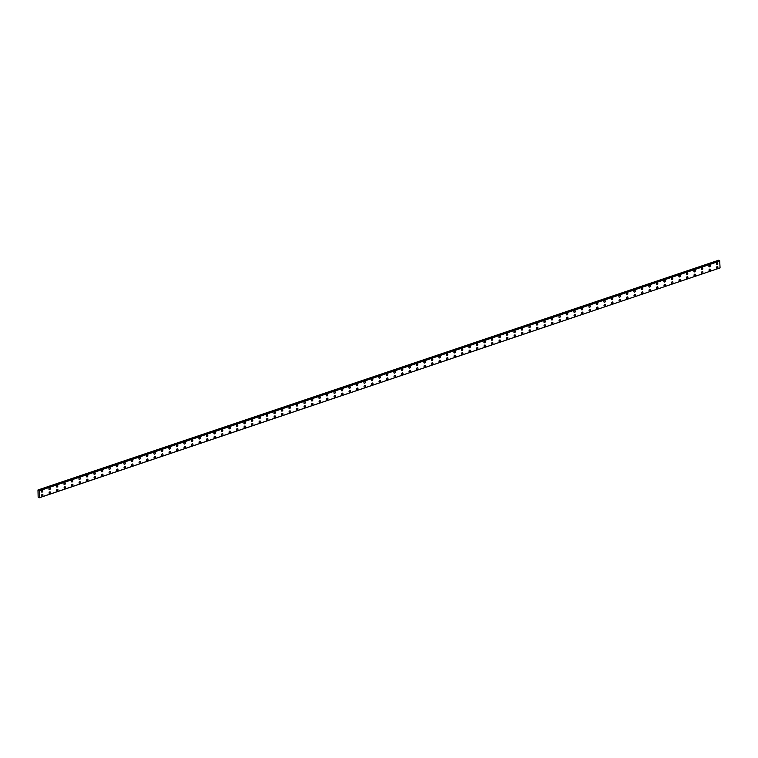 <?xml version="1.0" encoding="UTF-8"?>
<svg xmlns="http://www.w3.org/2000/svg" width="758" height="758" viewBox="0 0 758 758"><rect width="100%" height="100%" fill="white"/><g stroke="black" fill="none" stroke-linecap="round" stroke-linejoin="round"><path stroke-width="1.14" d="M42.514 490.473A0.891 0.654 -64.9 0 1 41.756 492.094A0.891 0.654 -64.9 0 1 42.514 490.473A0.891 0.654 -64.9 0 1 41.756 492.094M50.009 487.944A0.891 0.654 -64.9 0 1 49.251 489.564A0.891 0.654 -64.9 0 1 50.009 487.944A0.891 0.654 -64.9 0 1 49.261 489.564M57.513 485.414A0.891 0.654 -64.9 0 1 56.755 487.034A0.891 0.654 -64.9 0 1 57.513 485.414A0.891 0.654 -64.9 0 1 56.755 487.034M65.008 482.884A0.891 0.654 -64.9 0 1 64.25 484.504A0.891 0.654 -64.9 0 1 65.017 482.884A0.891 0.654 -64.9 0 1 64.259 484.504M72.512 480.354A0.891 0.654 -64.9 0 1 71.754 481.974A0.891 0.654 -64.9 0 1 72.512 480.354A0.891 0.654 -64.9 0 1 71.754 481.974M80.007 477.815A0.891 0.654 -64.9 0 1 79.249 479.435A0.891 0.654 -64.9 0 1 80.016 477.824A0.891 0.654 -64.9 0 1 79.258 479.435M87.511 475.285A0.891 0.654 -64.9 0 1 86.753 476.905A0.891 0.654 -64.9 0 1 87.511 475.285A0.891 0.654 -64.9 0 1 86.753 476.905M95.006 472.755A0.891 0.654 -64.9 0 1 94.248 474.375M94.598 472.746A0.891 0.654 -64.9 0 1 94.665 474.385A0.891 0.654 -64.9 0 1 94.598 472.746M102.51 470.225A0.891 0.654 -64.9 0 1 101.752 471.846A0.891 0.654 -64.9 0 1 102.51 470.225A0.891 0.654 -64.9 0 1 101.752 471.846M110.005 467.695A0.891 0.654 -64.9 0 1 109.247 469.316A0.891 0.654 -64.9 0 1 110.014 467.695A0.891 0.654 -64.9 0 1 109.256 469.316M117.509 465.166A0.891 0.654 -64.9 0 1 116.751 466.786A0.891 0.654 -64.9 0 1 117.509 465.166A0.891 0.654 -64.9 0 1 116.751 466.786M125.004 462.626A0.891 0.654 -64.9 0 1 124.246 464.247A0.891 0.654 -64.9 0 1 125.013 462.626A0.891 0.654 -64.9 0 1 124.255 464.247M132.508 460.097A0.891 0.654 -64.9 0 1 131.75 461.717A0.891 0.654 -64.9 0 1 132.508 460.097A0.891 0.654 -64.9 0 1 131.75 461.717M140.003 457.567A0.891 0.654 -64.9 0 1 139.245 459.187A0.891 0.654 -64.9 0 1 140.012 457.567A0.891 0.654 -64.9 0 1 139.254 459.187M147.507 455.037A0.891 0.654 -64.9 0 1 146.749 456.657A0.891 0.654 -64.9 0 1 147.507 455.037A0.891 0.654 -64.9 0 1 146.749 456.657M155.002 452.507A0.891 0.654 -64.9 0 1 154.244 454.127A0.891 0.654 -64.9 0 1 155.011 452.507A0.891 0.654 -64.9 0 1 154.253 454.127M162.506 449.977A0.891 0.654 -64.9 0 1 161.748 451.588A0.891 0.654 -64.9 0 1 162.506 449.977A0.891 0.654 -64.9 0 1 161.748 451.597M170 447.438A0.891 0.654 -64.9 0 1 169.242 449.058M169.593 447.428A0.891 0.654 -64.9 0 1 169.659 449.077A0.891 0.654 -64.9 0 1 169.593 447.428M177.505 444.908A0.891 0.654 -64.9 0 1 176.747 446.528A0.891 0.654 -64.9 0 1 177.505 444.908A0.891 0.654 -64.9 0 1 176.747 446.528M184.999 442.378A0.891 0.654 -64.9 0 1 184.241 443.999A0.891 0.654 -64.9 0 1 185.009 442.378A0.891 0.654 -64.9 0 1 184.251 443.999M192.504 439.848A0.891 0.654 -64.9 0 1 191.746 441.469A0.891 0.654 -64.9 0 1 192.504 439.848A0.891 0.654 -64.9 0 1 191.746 441.469M199.998 437.319A0.891 0.654 -64.9 0 1 199.25 438.939A0.891 0.654 -64.9 0 1 200.008 437.319A0.891 0.654 -64.9 0 1 199.25 438.939M207.502 434.779A0.891 0.654 -64.9 0 1 206.744 436.4A0.891 0.654 -64.9 0 1 207.502 434.789A0.891 0.654 -64.9 0 1 206.744 436.4M214.997 432.25A0.891 0.654 -64.9 0 1 214.249 433.87A0.891 0.654 -64.9 0 1 215.007 432.25A0.891 0.654 -64.9 0 1 214.249 433.87M222.501 429.72A0.891 0.654 -64.9 0 1 221.743 431.34A0.891 0.654 -64.9 0 1 222.501 429.72A0.891 0.654 -64.9 0 1 221.743 431.34M229.996 427.19A0.891 0.654 -64.9 0 1 229.248 428.81A0.891 0.654 -64.9 0 1 230.006 427.19A0.891 0.654 -64.9 0 1 229.248 428.81M237.5 424.66A0.891 0.654 -64.9 0 1 236.742 426.28A0.891 0.654 -64.9 0 1 237.5 424.66A0.891 0.654 -64.9 0 1 236.742 426.28M244.995 422.13A0.891 0.654 -64.9 0 1 244.247 423.75A0.891 0.654 -64.9 0 1 245.005 422.13A0.891 0.654 -64.9 0 1 244.247 423.75M252.499 419.591A0.891 0.654 -64.9 0 1 251.741 421.211A0.891 0.654 -64.9 0 1 252.499 419.591A0.891 0.654 -64.9 0 1 251.741 421.211M259.994 417.061A0.891 0.654 -64.9 0 1 259.245 418.681A0.891 0.654 -64.9 0 1 260.003 417.061A0.891 0.654 -64.9 0 1 259.245 418.681M267.498 414.531A0.891 0.654 -64.9 0 1 266.74 416.151A0.891 0.654 -64.9 0 1 267.498 414.531A0.891 0.654 -64.9 0 1 266.74 416.151M274.993 412.001A0.891 0.654 -64.9 0 1 274.244 413.622A0.891 0.654 -64.9 0 1 275.002 412.001A0.891 0.654 -64.9 0 1 274.244 413.622M282.497 409.472A0.891 0.654 -64.9 0 1 281.739 411.092A0.891 0.654 -64.9 0 1 282.497 409.472A0.891 0.654 -64.9 0 1 281.739 411.092M289.992 406.942A0.891 0.654 -64.9 0 1 289.243 408.553A0.891 0.654 -64.9 0 1 290.001 406.942A0.891 0.654 -64.9 0 1 289.243 408.562M297.496 404.402A0.891 0.654 -64.9 0 1 296.738 406.023A0.891 0.654 -64.9 0 1 297.496 404.402A0.891 0.654 -64.9 0 1 296.738 406.023M304.991 401.873A0.891 0.654 -64.9 0 1 304.242 403.493A0.891 0.654 -64.9 0 1 305 401.873A0.891 0.654 -64.9 0 1 304.242 403.493M312.495 399.343A0.891 0.654 -64.9 0 1 311.737 400.963A0.891 0.654 -64.9 0 1 312.495 399.343A0.891 0.654 -64.9 0 1 311.737 400.963M319.99 396.813A0.891 0.654 -64.9 0 1 319.241 398.433A0.891 0.654 -64.9 0 1 319.999 396.813A0.891 0.654 -64.9 0 1 319.241 398.433M327.494 394.283A0.891 0.654 -64.9 0 1 326.736 395.903A0.891 0.654 -64.9 0 1 327.494 394.283A0.891 0.654 -64.9 0 1 326.736 395.903M334.989 391.744A0.891 0.654 -64.9 0 1 334.24 393.364A0.891 0.654 -64.9 0 1 334.998 391.753A0.891 0.654 -64.9 0 1 334.24 393.364M342.493 389.214A0.891 0.654 -64.9 0 1 341.735 390.834A0.891 0.654 -64.9 0 1 342.493 389.214A0.891 0.654 -64.9 0 1 341.735 390.834M349.988 386.684A0.891 0.654 -64.9 0 1 349.239 388.304A0.891 0.654 -64.9 0 1 349.997 386.684A0.891 0.654 -64.9 0 1 349.239 388.304M357.492 384.154A0.891 0.654 -64.9 0 1 356.734 385.775A0.891 0.654 -64.9 0 1 357.492 384.154A0.891 0.654 -64.9 0 1 356.734 385.775M364.986 381.625A0.891 0.654 -64.9 0 1 364.238 383.245A0.891 0.654 -64.9 0 1 364.996 381.625A0.891 0.654 -64.9 0 1 364.238 383.245M372.491 379.095A0.891 0.654 -64.9 0 1 371.733 380.715A0.891 0.654 -64.9 0 1 372.491 379.095A0.891 0.654 -64.9 0 1 371.733 380.715M379.985 376.555A0.891 0.654 -64.9 0 1 379.237 378.176A0.891 0.654 -64.9 0 1 379.995 376.555A0.891 0.654 -64.9 0 1 379.237 378.176M387.49 374.026A0.891 0.654 -64.9 0 1 386.732 375.646A0.891 0.654 -64.9 0 1 387.49 374.026A0.891 0.654 -64.9 0 1 386.732 375.646M394.984 371.496A0.891 0.654 -64.9 0 1 394.236 373.116A0.891 0.654 -64.9 0 1 394.994 371.496A0.891 0.654 -64.9 0 1 394.236 373.116M402.489 368.966A0.891 0.654 -64.9 0 1 401.731 370.586A0.891 0.654 -64.9 0 1 402.489 368.966A0.891 0.654 -64.9 0 1 401.731 370.586M409.993 366.436A0.891 0.654 -64.9 0 1 409.235 368.056A0.891 0.654 -64.9 0 1 409.993 366.436A0.891 0.654 -64.9 0 1 409.235 368.056M417.487 363.906A0.891 0.654 -64.9 0 1 416.729 365.527A0.891 0.654 -64.9 0 1 417.487 363.906A0.891 0.654 -64.9 0 1 416.729 365.517M424.992 361.367A0.891 0.654 -64.9 0 1 424.234 362.987A0.891 0.654 -64.9 0 1 424.992 361.367A0.891 0.654 -64.9 0 1 424.234 362.987M432.486 358.837A0.891 0.654 -64.9 0 1 431.728 360.457A0.891 0.654 -64.9 0 1 432.486 358.837A0.891 0.654 -64.9 0 1 431.728 360.457M439.991 356.307A0.891 0.654 -64.9 0 1 439.233 357.928A0.891 0.654 -64.9 0 1 439.991 356.307A0.891 0.654 -64.9 0 1 439.233 357.928M447.485 353.778A0.891 0.654 -64.9 0 1 446.727 355.398A0.891 0.654 -64.9 0 1 447.485 353.778A0.891 0.654 -64.9 0 1 446.727 355.398M454.99 351.248A0.891 0.654 -64.9 0 1 454.231 352.868A0.891 0.654 -64.9 0 1 454.99 351.248A0.891 0.654 -64.9 0 1 454.231 352.868M462.484 348.708A0.891 0.654 -64.9 0 1 461.726 350.329A0.891 0.654 -64.9 0 1 462.484 348.718A0.891 0.654 -64.9 0 1 461.726 350.329M469.988 346.179A0.891 0.654 -64.9 0 1 469.23 347.799A0.891 0.654 -64.9 0 1 469.988 346.179A0.891 0.654 -64.9 0 1 469.23 347.799M477.483 343.649A0.891 0.654 -64.9 0 1 476.725 345.269A0.891 0.654 -64.9 0 1 477.483 343.649A0.891 0.654 -64.9 0 1 476.725 345.269M484.987 341.119A0.891 0.654 -64.9 0 1 484.229 342.739A0.891 0.654 -64.9 0 1 484.987 341.119A0.891 0.654 -64.9 0 1 484.229 342.739M492.482 338.589A0.891 0.654 -64.9 0 1 491.724 340.209A0.891 0.654 -64.9 0 1 492.482 338.589A0.891 0.654 -64.9 0 1 491.724 340.209M499.986 336.059A0.891 0.654 -64.9 0 1 499.228 337.68A0.891 0.654 -64.9 0 1 499.986 336.059A0.891 0.654 -64.9 0 1 499.228 337.68M507.481 333.52A0.891 0.654 -64.9 0 1 506.723 335.14A0.891 0.654 -64.9 0 1 507.481 333.52A0.891 0.654 -64.9 0 1 506.723 335.14M514.985 330.99A0.891 0.654 -64.9 0 1 514.227 332.61A0.891 0.654 -64.9 0 1 514.985 330.99A0.891 0.654 -64.9 0 1 514.227 332.61M522.48 328.46A0.891 0.654 -64.9 0 1 521.722 330.081A0.891 0.654 -64.9 0 1 522.48 328.46A0.891 0.654 -64.9 0 1 521.722 330.081M529.984 325.931A0.891 0.654 -64.9 0 1 529.226 327.551A0.891 0.654 -64.9 0 1 529.984 325.931A0.891 0.654 -64.9 0 1 529.226 327.551M537.479 323.401A0.891 0.654 -64.9 0 1 536.721 325.021A0.891 0.654 -64.9 0 1 537.479 323.401A0.891 0.654 -64.9 0 1 536.721 325.021M544.983 320.871A0.891 0.654 -64.9 0 1 544.225 322.482A0.891 0.654 -64.9 0 1 544.983 320.871A0.891 0.654 -64.9 0 1 544.225 322.491M552.478 318.332A0.891 0.654 -64.9 0 1 551.72 319.952A0.891 0.654 -64.9 0 1 552.478 318.332A0.891 0.654 -64.9 0 1 551.72 319.952M559.982 315.802A0.891 0.654 -64.9 0 1 559.224 317.422A0.891 0.654 -64.9 0 1 559.982 315.802A0.891 0.654 -64.9 0 1 559.224 317.422M567.477 313.272A0.891 0.654 -64.9 0 1 566.719 314.892A0.891 0.654 -64.9 0 1 567.477 313.272A0.891 0.654 -64.9 0 1 566.719 314.892M574.981 310.742A0.891 0.654 -64.9 0 1 574.223 312.362A0.891 0.654 -64.9 0 1 574.981 310.742A0.891 0.654 -64.9 0 1 574.223 312.362M582.476 308.212A0.891 0.654 -64.9 0 1 581.718 309.832A0.891 0.654 -64.9 0 1 582.476 308.212A0.891 0.654 -64.9 0 1 581.718 309.832M589.98 305.673A0.891 0.654 -64.9 0 1 589.222 307.293A0.891 0.654 -64.9 0 1 589.98 305.682A0.891 0.654 -64.9 0 1 589.222 307.293M597.475 303.143A0.891 0.654 -64.9 0 1 596.717 304.763A0.891 0.654 -64.9 0 1 597.475 303.143A0.891 0.654 -64.9 0 1 596.717 304.763M604.979 300.613A0.891 0.654 -64.9 0 1 604.221 302.234A0.891 0.654 -64.9 0 1 604.979 300.613A0.891 0.654 -64.9 0 1 604.221 302.234M612.473 298.084A0.891 0.654 -64.9 0 1 611.715 299.704A0.891 0.654 -64.9 0 1 612.473 298.084A0.891 0.654 -64.9 0 1 611.715 299.704M619.978 295.554A0.891 0.654 -64.9 0 1 619.22 297.174A0.891 0.654 -64.9 0 1 619.978 295.554A0.891 0.654 -64.9 0 1 619.22 297.174M627.472 293.024A0.891 0.654 -64.9 0 1 626.714 294.644A0.891 0.654 -64.9 0 1 627.472 293.024A0.891 0.654 -64.9 0 1 626.714 294.644M634.977 290.485A0.891 0.654 -64.9 0 1 634.219 292.105A0.891 0.654 -64.9 0 1 634.977 290.485A0.891 0.654 -64.9 0 1 634.219 292.105M642.471 287.955A0.891 0.654 -64.9 0 1 641.713 289.575A0.891 0.654 -64.9 0 1 642.471 287.955A0.891 0.654 -64.9 0 1 641.713 289.575M649.976 285.425A0.891 0.654 -64.9 0 1 649.218 287.045A0.891 0.654 -64.9 0 1 649.976 285.425A0.891 0.654 -64.9 0 1 649.218 287.045M657.47 282.895A0.891 0.654 -64.9 0 1 656.712 284.515A0.891 0.654 -64.9 0 1 657.47 282.895A0.891 0.654 -64.9 0 1 656.712 284.515M664.974 280.365A0.891 0.654 -64.9 0 1 664.216 281.985A0.891 0.654 -64.9 0 1 664.974 280.365A0.891 0.654 -64.9 0 1 664.216 281.985M672.469 277.835A0.891 0.654 -64.9 0 1 671.711 279.446A0.891 0.654 -64.9 0 1 672.469 277.835A0.891 0.654 -64.9 0 1 671.711 279.456M679.973 275.296A0.891 0.654 -64.9 0 1 679.215 276.916A0.891 0.654 -64.9 0 1 679.973 275.296A0.891 0.654 -64.9 0 1 679.215 276.916M687.468 272.766A0.891 0.654 -64.9 0 1 686.71 274.387A0.891 0.654 -64.9 0 1 687.468 272.766A0.891 0.654 -64.9 0 1 686.71 274.387M694.972 270.236A0.891 0.654 -64.9 0 1 694.214 271.857A0.891 0.654 -64.9 0 1 694.972 270.236A0.891 0.654 -64.9 0 1 694.214 271.857M702.467 267.707A0.891 0.654 -64.9 0 1 701.709 269.327A0.891 0.654 -64.9 0 1 702.467 267.707A0.891 0.654 -64.9 0 1 701.709 269.327M709.971 265.177A0.891 0.654 -64.9 0 1 709.213 266.797A0.891 0.654 -64.9 0 1 709.971 265.177A0.891 0.654 -64.9 0 1 709.213 266.797M717.466 262.638A0.891 0.654 -64.9 0 1 716.708 264.258A0.891 0.654 -64.9 0 1 717.466 262.647A0.891 0.654 -64.9 0 1 716.708 264.258M42.656 494.424A0.891 0.654 -64.9 0 1 41.898 496.045A0.891 0.654 -64.9 0 1 42.656 494.424A0.891 0.654 -64.9 0 1 41.898 496.045M50.161 491.895A0.891 0.654 -64.9 0 1 49.403 493.515A0.891 0.654 -64.9 0 1 50.161 491.895A0.891 0.654 -64.9 0 1 49.403 493.515M57.655 489.365A0.891 0.654 -64.9 0 1 56.897 490.985A0.891 0.654 -64.9 0 1 57.655 489.365A0.891 0.654 -64.9 0 1 56.897 490.985M65.16 486.825A0.891 0.654 -64.9 0 1 64.402 488.446A0.891 0.654 -64.9 0 1 65.16 486.835A0.891 0.654 -64.9 0 1 64.402 488.446M72.654 484.296A0.891 0.654 -64.9 0 1 71.896 485.916A0.891 0.654 -64.9 0 1 72.654 484.296A0.891 0.654 -64.9 0 1 71.896 485.916M80.158 481.766A0.891 0.654 -64.9 0 1 79.4 483.386A0.891 0.654 -64.9 0 1 80.158 481.766A0.891 0.654 -64.9 0 1 79.4 483.386M87.653 479.236A0.891 0.654 -64.9 0 1 86.895 480.856A0.891 0.654 -64.9 0 1 87.653 479.236A0.891 0.654 -64.9 0 1 86.895 480.856M95.157 476.706A0.891 0.654 -64.9 0 1 94.399 478.326A0.891 0.654 -64.9 0 1 95.157 476.706A0.891 0.654 -64.9 0 1 94.399 478.326M102.652 474.176A0.891 0.654 -64.9 0 1 101.894 475.797A0.891 0.654 -64.9 0 1 102.652 474.176A0.891 0.654 -64.9 0 1 101.894 475.797M110.156 471.637A0.891 0.654 -64.9 0 1 109.398 473.257A0.891 0.654 -64.9 0 1 110.156 471.637A0.891 0.654 -64.9 0 1 109.398 473.257M117.651 469.107A0.891 0.654 -64.9 0 1 116.893 470.727A0.891 0.654 -64.9 0 1 117.651 469.107A0.891 0.654 -64.9 0 1 116.893 470.727M125.155 466.577A0.891 0.654 -64.9 0 1 124.397 468.198A0.891 0.654 -64.9 0 1 125.155 466.577A0.891 0.654 -64.9 0 1 124.397 468.198M132.65 464.048A0.891 0.654 -64.9 0 1 131.892 465.668A0.891 0.654 -64.9 0 1 132.65 464.048A0.891 0.654 -64.9 0 1 131.892 465.668M140.154 461.518A0.891 0.654 -64.9 0 1 139.396 463.138A0.891 0.654 -64.9 0 1 140.154 461.518A0.891 0.654 -64.9 0 1 139.396 463.138M147.649 458.988A0.891 0.654 -64.9 0 1 146.891 460.608A0.891 0.654 -64.9 0 1 147.649 458.988A0.891 0.654 -64.9 0 1 146.891 460.599M155.153 456.449A0.891 0.654 -64.9 0 1 154.395 458.069A0.891 0.654 -64.9 0 1 155.153 456.449A0.891 0.654 -64.9 0 1 154.395 458.069M162.648 453.919A0.891 0.654 -64.9 0 1 161.89 455.539A0.891 0.654 -64.9 0 1 162.648 453.919A0.891 0.654 -64.9 0 1 161.89 455.539M170.152 451.389A0.891 0.654 -64.9 0 1 169.394 453.009A0.891 0.654 -64.9 0 1 170.152 451.389A0.891 0.654 -64.9 0 1 169.394 453.009M177.647 448.859A0.891 0.654 -64.9 0 1 176.889 450.479A0.891 0.654 -64.9 0 1 177.647 448.859A0.891 0.654 -64.9 0 1 176.889 450.479M185.151 446.329A0.891 0.654 -64.9 0 1 184.393 447.95A0.891 0.654 -64.9 0 1 185.151 446.329A0.891 0.654 -64.9 0 1 184.393 447.95M192.646 443.79A0.891 0.654 -64.9 0 1 191.888 445.41A0.891 0.654 -64.9 0 1 192.646 443.8A0.891 0.654 -64.9 0 1 191.888 445.41M200.15 441.26A0.891 0.654 -64.9 0 1 199.392 442.88A0.891 0.654 -64.9 0 1 200.15 441.26A0.891 0.654 -64.9 0 1 199.392 442.88M207.645 438.73A0.891 0.654 -64.9 0 1 206.887 440.351A0.891 0.654 -64.9 0 1 207.645 438.73A0.891 0.654 -64.9 0 1 206.887 440.351M215.149 436.201A0.891 0.654 -64.9 0 1 214.391 437.821A0.891 0.654 -64.9 0 1 215.149 436.201A0.891 0.654 -64.9 0 1 214.391 437.821M222.644 433.671A0.891 0.654 -64.9 0 1 221.886 435.291A0.891 0.654 -64.9 0 1 222.644 433.671A0.891 0.654 -64.9 0 1 221.886 435.291M230.148 431.141A0.891 0.654 -64.9 0 1 229.39 432.761A0.891 0.654 -64.9 0 1 230.148 431.141A0.891 0.654 -64.9 0 1 229.39 432.761M237.642 428.602A0.891 0.654 -64.9 0 1 236.884 430.222A0.891 0.654 -64.9 0 1 237.642 428.602A0.891 0.654 -64.9 0 1 236.884 430.222M245.147 426.072A0.891 0.654 -64.9 0 1 244.389 427.692A0.891 0.654 -64.9 0 1 245.147 426.072A0.891 0.654 -64.9 0 1 244.389 427.692M252.641 423.542A0.891 0.654 -64.9 0 1 251.883 425.162A0.891 0.654 -64.9 0 1 252.641 423.542A0.891 0.654 -64.9 0 1 251.883 425.162M260.146 421.012A0.891 0.654 -64.9 0 1 259.388 422.632A0.891 0.654 -64.9 0 1 260.146 421.012A0.891 0.654 -64.9 0 1 259.388 422.632M267.64 418.482A0.891 0.654 -64.9 0 1 266.882 420.103A0.891 0.654 -64.9 0 1 267.64 418.482A0.891 0.654 -64.9 0 1 266.882 420.103M275.145 415.952A0.891 0.654 -64.9 0 1 274.387 417.563A0.891 0.654 -64.9 0 1 275.145 415.952A0.891 0.654 -64.9 0 1 274.387 417.573M282.639 413.413A0.891 0.654 -64.9 0 1 281.881 415.033A0.891 0.654 -64.9 0 1 282.639 413.413A0.891 0.654 -64.9 0 1 281.881 415.033M290.143 410.883A0.891 0.654 -64.9 0 1 289.385 412.504A0.891 0.654 -64.9 0 1 290.143 410.883A0.891 0.654 -64.9 0 1 289.385 412.504M297.638 408.354A0.891 0.654 -64.9 0 1 296.88 409.974A0.891 0.654 -64.9 0 1 297.638 408.354A0.891 0.654 -64.9 0 1 296.88 409.974M305.142 405.824A0.891 0.654 -64.9 0 1 304.384 407.444A0.891 0.654 -64.9 0 1 305.142 405.824A0.891 0.654 -64.9 0 1 304.384 407.444M312.637 403.294A0.891 0.654 -64.9 0 1 311.879 404.914A0.891 0.654 -64.9 0 1 312.637 403.294A0.891 0.654 -64.9 0 1 311.879 404.914M320.141 400.755A0.891 0.654 -64.9 0 1 319.383 402.375A0.891 0.654 -64.9 0 1 320.141 400.764A0.891 0.654 -64.9 0 1 319.383 402.375M327.636 398.225A0.891 0.654 -64.9 0 1 326.878 399.845A0.891 0.654 -64.9 0 1 327.636 398.225A0.891 0.654 -64.9 0 1 326.878 399.845M335.14 395.695A0.891 0.654 -64.9 0 1 334.382 397.315A0.891 0.654 -64.9 0 1 335.14 395.695A0.891 0.654 -64.9 0 1 334.382 397.315M342.635 393.165A0.891 0.654 -64.9 0 1 341.877 394.785A0.891 0.654 -64.9 0 1 342.635 393.165A0.891 0.654 -64.9 0 1 341.877 394.785M350.139 390.635A0.891 0.654 -64.9 0 1 349.381 392.256A0.891 0.654 -64.9 0 1 350.139 390.635A0.891 0.654 -64.9 0 1 349.381 392.256M357.634 388.105A0.891 0.654 -64.9 0 1 356.876 389.726A0.891 0.654 -64.9 0 1 357.634 388.105A0.891 0.654 -64.9 0 1 356.885 389.726M365.138 385.566A0.891 0.654 -64.9 0 1 364.38 387.186A0.891 0.654 -64.9 0 1 365.138 385.566A0.891 0.654 -64.9 0 1 364.38 387.186M372.633 383.036A0.891 0.654 -64.9 0 1 371.875 384.657A0.891 0.654 -64.9 0 1 372.633 383.036A0.891 0.654 -64.9 0 1 371.884 384.657M380.137 380.507A0.891 0.654 -64.9 0 1 379.379 382.127A0.891 0.654 -64.9 0 1 380.137 380.507A0.891 0.654 -64.9 0 1 379.379 382.127M387.632 377.977A0.891 0.654 -64.9 0 1 386.874 379.597A0.891 0.654 -64.9 0 1 387.632 377.977A0.891 0.654 -64.9 0 1 386.883 379.597M395.136 375.447A0.891 0.654 -64.9 0 1 394.378 377.067A0.891 0.654 -64.9 0 1 395.136 375.447A0.891 0.654 -64.9 0 1 394.378 377.067M402.631 372.917A0.891 0.654 -64.9 0 1 401.873 374.528A0.891 0.654 -64.9 0 1 402.631 372.917A0.891 0.654 -64.9 0 1 401.882 374.537M410.135 370.378A0.891 0.654 -64.9 0 1 409.377 371.998A0.891 0.654 -64.9 0 1 410.135 370.378A0.891 0.654 -64.9 0 1 409.377 371.998M417.63 367.848A0.891 0.654 -64.9 0 1 416.881 369.468A0.891 0.654 -64.9 0 1 417.63 367.848A0.891 0.654 -64.9 0 1 416.872 369.468M425.134 365.318A0.891 0.654 -64.9 0 1 424.376 366.938A0.891 0.654 -64.9 0 1 425.134 365.318A0.891 0.654 -64.9 0 1 424.376 366.938M432.629 362.788A0.891 0.654 -64.9 0 1 431.87 364.409A0.891 0.654 -64.9 0 1 432.629 362.788A0.891 0.654 -64.9 0 1 431.88 364.409M440.133 360.258A0.891 0.654 -64.9 0 1 439.375 361.879A0.891 0.654 -64.9 0 1 440.133 360.258A0.891 0.654 -64.9 0 1 439.375 361.879M447.627 357.719A0.891 0.654 -64.9 0 1 446.869 359.339A0.891 0.654 -64.9 0 1 447.627 357.729A0.891 0.654 -64.9 0 1 446.879 359.339M455.132 355.189A0.891 0.654 -64.9 0 1 454.374 356.81A0.891 0.654 -64.9 0 1 455.132 355.189A0.891 0.654 -64.9 0 1 454.374 356.81M462.626 352.659A0.891 0.654 -64.9 0 1 461.868 354.28A0.891 0.654 -64.9 0 1 462.626 352.659A0.891 0.654 -64.9 0 1 461.878 354.28M470.131 350.13A0.891 0.654 -64.9 0 1 469.373 351.75A0.891 0.654 -64.9 0 1 470.131 350.13A0.891 0.654 -64.9 0 1 469.373 351.75M477.625 347.6A0.891 0.654 -64.9 0 1 476.867 349.22A0.891 0.654 -64.9 0 1 477.625 347.6A0.891 0.654 -64.9 0 1 476.877 349.22M485.129 345.07A0.891 0.654 -64.9 0 1 484.371 346.69A0.891 0.654 -64.9 0 1 485.129 345.07A0.891 0.654 -64.9 0 1 484.371 346.69M492.624 342.531A0.891 0.654 -64.9 0 1 491.876 344.151A0.891 0.654 -64.9 0 1 492.624 342.531A0.891 0.654 -64.9 0 1 491.866 344.151M500.128 340.001A0.891 0.654 -64.9 0 1 499.37 341.621A0.891 0.654 -64.9 0 1 500.128 340.001A0.891 0.654 -64.9 0 1 499.37 341.621M507.623 337.471A0.891 0.654 -64.9 0 1 506.865 339.091A0.891 0.654 -64.9 0 1 507.623 337.471A0.891 0.654 -64.9 0 1 506.875 339.091M515.127 334.941A0.891 0.654 -64.9 0 1 514.369 336.561A0.891 0.654 -64.9 0 1 515.127 334.941A0.891 0.654 -64.9 0 1 514.369 336.561M522.622 332.411A0.891 0.654 -64.9 0 1 521.864 334.032A0.891 0.654 -64.9 0 1 522.622 332.411A0.891 0.654 -64.9 0 1 521.874 334.032M530.126 329.882A0.891 0.654 -64.9 0 1 529.368 331.492A0.891 0.654 -64.9 0 1 530.126 329.882A0.891 0.654 -64.9 0 1 529.368 331.502M537.621 327.342A0.891 0.654 -64.9 0 1 536.863 328.963A0.891 0.654 -64.9 0 1 537.621 327.342A0.891 0.654 -64.9 0 1 536.872 328.963M545.125 324.812A0.891 0.654 -64.9 0 1 544.367 326.433A0.891 0.654 -64.9 0 1 545.125 324.812A0.891 0.654 -64.9 0 1 544.367 326.433M552.62 322.283A0.891 0.654 -64.9 0 1 551.862 323.903A0.891 0.654 -64.9 0 1 552.62 322.283A0.891 0.654 -64.9 0 1 551.871 323.903M560.124 319.753A0.891 0.654 -64.9 0 1 559.366 321.373A0.891 0.654 -64.9 0 1 560.124 319.753A0.891 0.654 -64.9 0 1 559.366 321.373M567.619 317.223A0.891 0.654 -64.9 0 1 566.861 318.843M567.211 317.204A0.891 0.654 -64.9 0 1 567.278 318.853A0.891 0.654 -64.9 0 1 567.211 317.204M575.123 314.684A0.891 0.654 -64.9 0 1 574.365 316.304A0.891 0.654 -64.9 0 1 575.123 314.693A0.891 0.654 -64.9 0 1 574.365 316.304M582.618 312.154A0.891 0.654 -64.9 0 1 581.86 313.774A0.891 0.654 -64.9 0 1 582.627 312.154A0.891 0.654 -64.9 0 1 581.869 313.774M590.122 309.624A0.891 0.654 -64.9 0 1 589.364 311.244A0.891 0.654 -64.9 0 1 590.122 309.624A0.891 0.654 -64.9 0 1 589.364 311.244M597.617 307.094A0.891 0.654 -64.9 0 1 596.859 308.714A0.891 0.654 -64.9 0 1 597.626 307.094A0.891 0.654 -64.9 0 1 596.868 308.714M605.121 304.564A0.891 0.654 -64.9 0 1 604.363 306.185A0.891 0.654 -64.9 0 1 605.121 304.564A0.891 0.654 -64.9 0 1 604.363 306.185M612.616 302.035A0.891 0.654 -64.9 0 1 611.858 303.655A0.891 0.654 -64.9 0 1 612.625 302.035A0.891 0.654 -64.9 0 1 611.867 303.655M620.12 299.495A0.891 0.654 -64.9 0 1 619.362 301.115A0.891 0.654 -64.9 0 1 620.12 299.495A0.891 0.654 -64.9 0 1 619.362 301.115M627.615 296.965A0.891 0.654 -64.9 0 1 626.857 298.586A0.891 0.654 -64.9 0 1 627.624 296.965A0.891 0.654 -64.9 0 1 626.866 298.586M635.119 294.436A0.891 0.654 -64.9 0 1 634.361 296.056A0.891 0.654 -64.9 0 1 635.119 294.436A0.891 0.654 -64.9 0 1 634.361 296.056M642.613 291.906A0.891 0.654 -64.9 0 1 641.855 293.526M642.206 291.896A0.891 0.654 -64.9 0 1 642.272 293.536A0.891 0.654 -64.9 0 1 642.206 291.896M650.118 289.376A0.891 0.654 -64.9 0 1 649.36 290.996A0.891 0.654 -64.9 0 1 650.118 289.376A0.891 0.654 -64.9 0 1 649.36 290.996M657.612 286.846A0.891 0.654 -64.9 0 1 656.854 288.457A0.891 0.654 -64.9 0 1 657.622 286.846A0.891 0.654 -64.9 0 1 656.864 288.466M665.117 284.307A0.891 0.654 -64.9 0 1 664.359 285.927A0.891 0.654 -64.9 0 1 665.117 284.307A0.891 0.654 -64.9 0 1 664.359 285.927M672.611 281.777A0.891 0.654 -64.9 0 1 671.853 283.397A0.891 0.654 -64.9 0 1 672.621 281.777A0.891 0.654 -64.9 0 1 671.863 283.397M680.115 279.247A0.891 0.654 -64.9 0 1 679.357 280.867A0.891 0.654 -64.9 0 1 680.115 279.247A0.891 0.654 -64.9 0 1 679.357 280.867M687.61 276.717A0.891 0.654 -64.9 0 1 686.852 278.338A0.891 0.654 -64.9 0 1 687.62 276.717A0.891 0.654 -64.9 0 1 686.862 278.338M695.114 274.188A0.891 0.654 -64.9 0 1 694.356 275.808A0.891 0.654 -64.9 0 1 695.114 274.188A0.891 0.654 -64.9 0 1 694.356 275.808M702.609 271.648A0.891 0.654 -64.9 0 1 701.851 273.268A0.891 0.654 -64.9 0 1 702.619 271.658A0.891 0.654 -64.9 0 1 701.861 273.268M710.113 269.118A0.891 0.654 -64.9 0 1 709.355 270.739A0.891 0.654 -64.9 0 1 710.113 269.118A0.891 0.654 -64.9 0 1 709.355 270.739M717.608 266.589A0.891 0.654 -64.9 0 1 716.86 268.209A0.891 0.654 -64.9 0 1 717.618 266.589A0.891 0.654 -64.9 0 1 716.86 268.209M719.029 260.866L718.546 260.25L37.966 489.99L39.274 490.796L39.388 497.722L38.156 497.077L37.966 489.99M719.522 260.714L39.084 490.511M720.072 267.915L39.492 497.646L720.072 267.915L719.664 260.771M719.996 267.944L39.369 497.75M719.854 261.065L39.274 490.796M718.717 260.335L38.137 490.066M718.755 260.373L38.175 490.113M719.001 260.818L38.421 490.559M719.702 260.828L39.122 490.568M719.806 260.998L39.227 490.729M719.835 261.027L39.255 490.758"/></g></svg>
